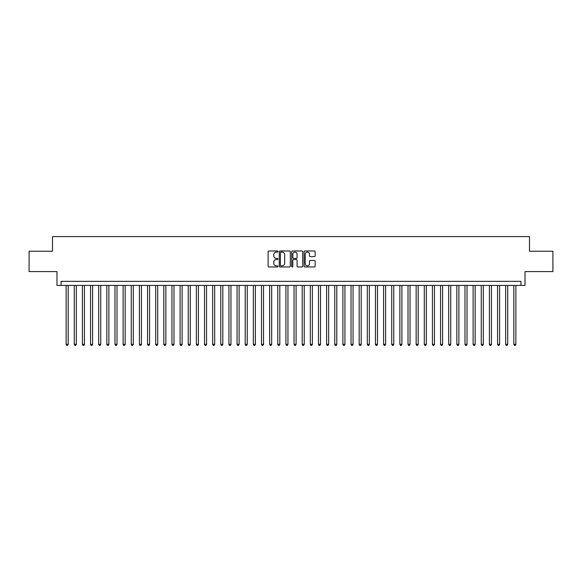 <?xml version="1.0" encoding="UTF-8"?>
<svg xmlns="http://www.w3.org/2000/svg" width="582" height="582" viewBox="0 0 582 582"><rect width="100%" height="100%" fill="white"/><g stroke="black" fill="none" stroke-linecap="round" stroke-linejoin="round"><path stroke-width="0.87" d="M277.978 251.54A0.56 0.56 0 0 0 277.418 250.98L268.928 250.98A0.8 0.8 0 0 0 268.127 251.78L268.127 266.163A0.8 0.8 0 0 0 268.928 266.956L277.418 266.956A0.56 0.56 0 0 0 277.978 266.403A0.56 0.56 0 0 0 277.418 265.843L276.319 265.843A2.554 2.554 0 0 1 273.766 263.282L273.766 262.089A2.554 2.554 0 0 1 276.319 259.528L277.418 259.528A0.56 0.56 0 0 0 277.978 258.968A0.56 0.56 0 0 0 277.418 258.408L276.319 258.408A2.554 2.554 0 0 1 273.766 255.854L273.766 254.654A2.554 2.554 0 0 1 276.319 252.101L277.418 252.101A0.56 0.56 0 0 0 277.978 251.54M314.353 256.611A0.8 0.8 0 0 0 315.146 255.811L315.146 251.78A0.8 0.8 0 0 0 314.353 250.98L304.924 250.98A0.8 0.8 0 0 0 304.124 251.78L304.124 266.163A0.8 0.8 0 0 0 304.924 266.956L314.353 266.956A0.8 0.8 0 0 0 315.146 266.163L315.146 261.289A0.8 0.8 0 0 0 314.353 260.489L310.315 260.489A0.8 0.8 0 0 0 309.515 261.289L309.515 263.704A2.139 2.139 0 0 1 307.376 265.843A2.139 2.139 0 0 1 305.244 263.704L305.244 254.232A2.139 2.139 0 0 1 307.376 252.101A2.139 2.139 0 0 1 309.515 254.232L309.515 255.811A0.8 0.8 0 0 0 310.315 256.611L314.353 256.611M520.948 285.427L525.022 285.427L525.022 271.583L552.9 271.583L552.9 251.235L529.496 251.235L529.496 236.583L52.504 236.583L52.504 251.235L29.1 251.235L29.1 271.583L56.978 271.583L56.978 285.427L520.948 285.427L520.948 281.353L61.052 281.353L61.052 285.427M290.302 251.78A0.8 0.8 0 0 0 289.501 250.98L280.073 250.98A0.8 0.8 0 0 0 279.273 251.78L279.273 266.163A0.8 0.8 0 0 0 280.073 266.956L289.501 266.956A0.8 0.8 0 0 0 290.302 266.163L290.302 251.78M292.499 250.98L301.927 250.98A0.8 0.8 0 0 1 302.727 251.78L302.727 266.163A0.8 0.8 0 0 1 301.927 266.956L297.889 266.956A0.8 0.8 0 0 1 297.089 266.163L297.089 260.329A0.8 0.8 0 0 0 296.296 259.528L293.619 259.528A0.8 0.8 0 0 0 292.819 260.329L292.819 266.403A0.56 0.56 0 0 1 292.259 266.956A0.56 0.56 0 0 1 291.698 266.403L291.698 251.78A0.8 0.8 0 0 1 292.499 250.98M280.953 252.101A0.56 0.56 0 0 0 280.393 252.661L280.393 265.283A0.56 0.56 0 0 0 280.953 265.843L282.11 265.843A2.554 2.554 0 0 0 284.671 263.282L284.671 254.654A2.554 2.554 0 0 0 282.11 252.101L280.953 252.101M297.089 254.276A2.139 2.139 0 0 0 294.958 252.137A2.139 2.139 0 0 0 292.819 254.276L292.819 257.608A0.8 0.8 0 0 0 293.619 258.408L296.296 258.408A0.8 0.8 0 0 0 297.089 257.608L297.089 254.276M66.137 285.427L66.137 344.355L68.174 344.355L68.174 285.427M68.174 344.355L67.563 345.417L66.748 345.417L66.137 344.355M74.278 285.427L74.278 344.355L76.315 344.355L76.315 285.427M76.315 344.355L75.704 345.417L74.889 345.417L74.278 344.355M82.418 285.427L82.418 344.355L84.448 344.355L84.448 285.427M84.448 344.355L83.837 345.417L83.03 345.417L82.418 344.355M90.559 285.427L90.559 344.355L92.589 344.355L92.589 285.427M92.589 344.355L91.978 345.417L91.163 345.417L90.559 344.355M98.693 285.427L98.693 344.355L100.73 344.355L100.73 285.427M100.73 344.355L100.119 345.417L99.304 345.417L98.693 344.355M106.833 285.427L106.833 344.355L108.87 344.355L108.87 285.427M108.87 344.355L108.259 345.417L107.444 345.417L106.833 344.355M114.974 285.427L114.974 344.355L117.011 344.355L117.011 285.427M117.011 344.355L116.4 345.417L115.585 345.417L114.974 344.355M123.115 285.427L123.115 344.355L125.152 344.355L125.152 285.427M125.152 344.355L124.541 345.417L123.726 345.417L123.115 344.355M131.256 285.427L131.256 344.355L133.293 344.355L133.293 285.427M133.293 344.355L132.681 345.417L131.867 345.417L131.256 344.355M139.396 285.427L139.396 344.355L141.433 344.355L141.433 285.427M141.433 344.355L140.822 345.417L140.007 345.417L139.396 344.355M147.537 285.427L147.537 344.355L149.567 344.355L149.567 285.427M149.567 344.355L148.963 345.417L148.148 345.417L147.537 344.355M155.678 285.427L155.678 344.355L157.707 344.355L157.707 285.427M157.707 344.355L157.096 345.417L156.289 345.417L155.678 344.355M163.811 285.427L163.811 344.355L165.848 344.355L165.848 285.427M165.848 344.355L165.237 345.417L164.422 345.417L163.811 344.355M171.952 285.427L171.952 344.355L173.989 344.355L173.989 285.427M173.989 344.355L173.378 345.417L172.563 345.417L171.952 344.355M180.093 285.427L180.093 344.355L182.13 344.355L182.13 285.427M182.13 344.355L181.519 345.417L180.704 345.417L180.093 344.355M188.233 285.427L188.233 344.355L190.27 344.355L190.27 285.427M190.27 344.355L189.659 345.417L188.844 345.417L188.233 344.355M196.374 285.427L196.374 344.355L198.411 344.355L198.411 285.427M198.411 344.355L197.8 345.417L196.985 345.417L196.374 344.355M204.515 285.427L204.515 344.355L206.552 344.355L206.552 285.427M206.552 344.355L205.941 345.417L205.126 345.417L204.515 344.355M212.656 285.427L212.656 344.355L214.685 344.355L214.685 285.427M214.685 344.355L214.081 345.417L213.267 345.417L212.656 344.355M220.796 285.427L220.796 344.355L222.826 344.355L222.826 285.427M222.826 344.355L222.215 345.417L221.407 345.417L220.796 344.355M228.937 285.427L228.937 344.355L230.967 344.355L230.967 285.427M230.967 344.355L230.356 345.417L229.541 345.417L228.937 344.355M237.07 285.427L237.07 344.355L239.107 344.355L239.107 285.427M239.107 344.355L238.496 345.417L237.682 345.417L237.07 344.355M245.211 285.427L245.211 344.355L247.248 344.355L247.248 285.427M247.248 344.355L246.637 345.417L245.822 345.417L245.211 344.355M253.352 285.427L253.352 344.355L255.389 344.355L255.389 285.427M255.389 344.355L254.778 345.417L253.963 345.417L253.352 344.355M261.493 285.427L261.493 344.355L263.53 344.355L263.53 285.427M263.53 344.355L262.918 345.417L262.104 345.417L261.493 344.355M269.633 285.427L269.633 344.355L271.67 344.355L271.67 285.427M271.67 344.355L271.059 345.417L270.244 345.417L269.633 344.355M277.774 285.427L277.774 344.355L279.811 344.355L279.811 285.427M279.811 344.355L279.2 345.417L278.385 345.417L277.774 344.355M285.915 285.427L285.915 344.355L287.945 344.355L287.945 285.427M287.945 344.355L287.341 345.417L286.526 345.417L285.915 344.355M294.055 285.427L294.055 344.355L296.085 344.355L296.085 285.427M296.085 344.355L295.474 345.417L294.659 345.417L294.055 344.355M302.189 285.427L302.189 344.355L304.226 344.355L304.226 285.427M304.226 344.355L303.615 345.417L302.8 345.417L302.189 344.355M310.33 285.427L310.33 344.355L312.367 344.355L312.367 285.427M312.367 344.355L311.756 345.417L310.941 345.417L310.33 344.355M318.47 285.427L318.47 344.355L320.507 344.355L320.507 285.427M320.507 344.355L319.896 345.417L319.082 345.417L318.47 344.355M326.611 285.427L326.611 344.355L328.648 344.355L328.648 285.427M328.648 344.355L328.037 345.417L327.222 345.417L326.611 344.355M334.752 285.427L334.752 344.355L336.789 344.355L336.789 285.427M336.789 344.355L336.178 345.417L335.363 345.417L334.752 344.355M342.893 285.427L342.893 344.355L344.93 344.355L344.93 285.427M344.93 344.355L344.318 345.417L343.504 345.417L342.893 344.355M351.033 285.427L351.033 344.355L353.063 344.355L353.063 285.427M353.063 344.355L352.459 345.417L351.644 345.417L351.033 344.355M359.174 285.427L359.174 344.355L361.204 344.355L361.204 285.427M361.204 344.355L360.593 345.417L359.785 345.417L359.174 344.355M367.315 285.427L367.315 344.355L369.344 344.355L369.344 285.427M369.344 344.355L368.733 345.417L367.919 345.417L367.315 344.355M375.448 285.427L375.448 344.355L377.485 344.355L377.485 285.427M377.485 344.355L376.874 345.417L376.059 345.417L375.448 344.355M383.589 285.427L383.589 344.355L385.626 344.355L385.626 285.427M385.626 344.355L385.015 345.417L384.2 345.417L383.589 344.355M391.73 285.427L391.73 344.355L393.767 344.355L393.767 285.427M393.767 344.355L393.156 345.417L392.341 345.417L391.73 344.355M399.87 285.427L399.87 344.355L401.907 344.355L401.907 285.427M401.907 344.355L401.296 345.417L400.481 345.417L399.87 344.355M408.011 285.427L408.011 344.355L410.048 344.355L410.048 285.427M410.048 344.355L409.437 345.417L408.622 345.417L408.011 344.355M416.152 285.427L416.152 344.355L418.189 344.355L418.189 285.427M418.189 344.355L417.578 345.417L416.763 345.417L416.152 344.355M424.293 285.427L424.293 344.355L426.322 344.355L426.322 285.427M426.322 344.355L425.711 345.417L424.904 345.417L424.293 344.355M432.433 285.427L432.433 344.355L434.463 344.355L434.463 285.427M434.463 344.355L433.852 345.417L433.037 345.417L432.433 344.355M440.567 285.427L440.567 344.355L442.604 344.355L442.604 285.427M442.604 344.355L441.993 345.417L441.178 345.417L440.567 344.355M448.707 285.427L448.707 344.355L450.744 344.355L450.744 285.427M450.744 344.355L450.133 345.417L449.319 345.417L448.707 344.355M456.848 285.427L456.848 344.355L458.885 344.355L458.885 285.427M458.885 344.355L458.274 345.417L457.459 345.417L456.848 344.355M464.989 285.427L464.989 344.355L467.026 344.355L467.026 285.427M467.026 344.355L466.415 345.417L465.6 345.417L464.989 344.355M473.13 285.427L473.13 344.355L475.167 344.355L475.167 285.427M475.167 344.355L474.556 345.417L473.741 345.417L473.13 344.355M481.27 285.427L481.27 344.355L483.307 344.355L483.307 285.427M483.307 344.355L482.696 345.417L481.881 345.417L481.27 344.355M489.411 285.427L489.411 344.355L491.441 344.355L491.441 285.427M491.441 344.355L490.837 345.417L490.022 345.417L489.411 344.355M497.552 285.427L497.552 344.355L499.582 344.355L499.582 285.427M499.582 344.355L498.97 345.417L498.163 345.417L497.552 344.355M505.685 285.427L505.685 344.355L507.722 344.355L507.722 285.427M507.722 344.355L507.111 345.417L506.296 345.417L505.685 344.355M513.826 285.427L513.826 344.355L515.863 344.355L515.863 285.427M515.863 344.355L515.252 345.417L514.437 345.417L513.826 344.355"/></g></svg>
